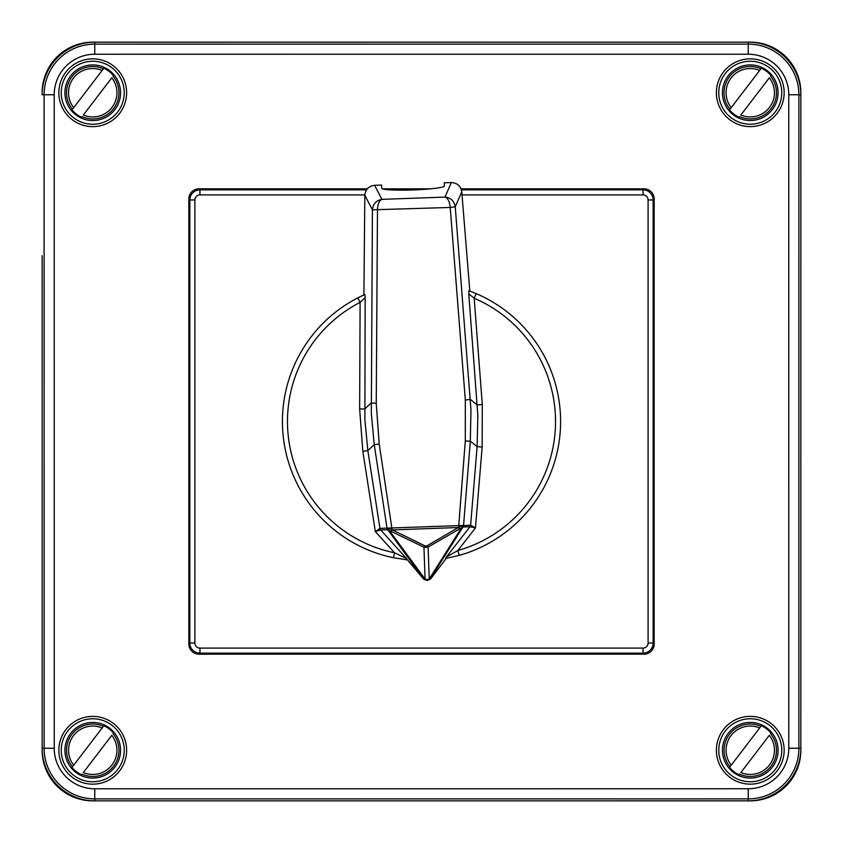 <?xml version="1.0" encoding="UTF-8"?>
<svg xmlns="http://www.w3.org/2000/svg" width="843" height="843" viewBox="0 0 843 843"><rect width="100%" height="100%" fill="white"/><g stroke="black" fill="none" stroke-linecap="round" stroke-linejoin="round"><path stroke-width="1.26" d="M42.161 748.247A52.603 52.603 0 0 0 94.764 800.85L748.247 800.839A52.603 52.603 0 0 0 800.85 748.236L800.839 94.753A52.603 52.603 0 0 0 748.236 42.15L94.753 42.161A52.603 52.603 0 0 0 42.15 94.764L42.15 92.741A50.58 50.58 0 0 1 92.73 42.161L750.259 42.15A50.58 50.58 0 0 1 800.839 92.73L800.85 750.259A50.58 50.58 0 0 1 750.27 800.839L92.741 800.85A50.58 50.58 0 0 1 42.161 750.27L42.15 255.608L42.161 748.247L44.121 748.247L44.11 94.764A50.643 50.643 0 0 1 94.753 44.121L748.236 44.11A50.643 50.643 0 0 1 798.879 94.753L798.89 748.236A50.643 50.643 0 0 1 748.247 798.879L94.764 798.89A50.643 50.643 0 0 1 44.121 748.247L54.237 748.247A40.527 40.527 0 0 0 94.764 788.785L748.247 788.763A40.527 40.527 0 0 0 788.785 748.236L788.763 94.753A40.527 40.527 0 0 0 748.236 54.215L94.753 54.237A40.527 40.527 0 0 0 54.215 94.764L54.237 748.247M365.367 42.161L322.426 42.161M750.259 61.233A31.497 31.497 0 0 1 781.756 92.73A31.497 31.497 0 0 1 750.259 124.227A31.497 31.497 0 0 1 718.763 92.73A31.497 31.497 0 0 1 750.259 61.233M92.741 718.773A31.497 31.497 0 0 1 124.237 750.27A31.497 31.497 0 0 1 92.741 781.767A31.497 31.497 0 0 1 61.244 750.27A31.497 31.497 0 0 1 92.741 718.773M750.27 718.763A31.497 31.497 0 0 1 781.767 750.259A31.497 31.497 0 0 1 750.27 781.756A31.497 31.497 0 0 1 718.773 750.259A31.497 31.497 0 0 1 750.27 718.763M92.73 61.244A31.497 31.497 0 0 1 124.227 92.741A31.497 31.497 0 0 1 92.73 124.237A31.497 31.497 0 0 1 61.233 92.741A31.497 31.497 0 0 1 92.73 61.244M750.259 126.619A33.889 33.889 0 0 1 716.371 92.73A33.889 33.889 0 0 1 750.259 58.841A33.889 33.889 0 0 1 784.148 92.73A33.889 33.889 0 0 1 750.259 126.619M750.27 784.148A33.889 33.889 0 0 0 784.159 750.259A33.889 33.889 0 0 0 750.27 716.371A33.889 33.889 0 0 0 716.381 750.259A33.889 33.889 0 0 0 750.27 784.148M92.741 784.159A33.889 33.889 0 0 1 58.852 750.27A33.889 33.889 0 0 1 92.741 716.381A33.889 33.889 0 0 1 126.629 750.27A33.889 33.889 0 0 1 92.741 784.159M92.73 126.629A33.889 33.889 0 0 0 126.619 92.741A33.889 33.889 0 0 0 92.73 58.852A33.889 33.889 0 0 0 58.841 92.741A33.889 33.889 0 0 0 92.73 126.629M579.31 653.156L579.31 654.157M654.168 579.299L653.156 579.299M188.843 579.31L189.844 579.31M263.701 653.156L263.701 654.168M367.253 188.843L198.948 188.843A10.116 10.116 0 0 0 188.832 198.959L188.843 644.052A10.116 10.116 0 0 0 198.959 654.168L644.052 654.157A10.116 10.116 0 0 0 654.168 644.041L654.157 198.948A10.116 10.116 0 0 0 644.041 188.832L461.058 188.832M430.657 188.832L382.501 188.843M71.961 109.896L73.678 107.662L71.961 109.896A26.934 26.934 0 0 0 81.602 117.272L82.056 116.682A26.207 26.207 0 0 0 113.046 76.186L113.499 75.596A26.934 26.934 0 0 0 103.858 68.22L102.14 70.454L103.858 68.22M75.828 114.838A27.819 27.819 0 0 0 114.827 109.653A27.819 27.819 0 0 0 109.632 70.654A27.819 27.819 0 0 0 70.633 75.838A27.819 27.819 0 0 0 75.828 114.838M111.782 77.83L83.32 115.038A24.194 24.194 0 0 0 111.782 77.83M102.14 70.454L73.678 107.662A24.194 24.194 0 0 1 102.14 70.454M71.982 767.425L73.689 765.181L71.982 767.425A26.934 26.934 0 0 0 81.623 774.801L82.066 774.211A26.207 26.207 0 0 0 113.057 733.705L113.51 733.115A26.934 26.934 0 0 0 103.868 725.739L102.151 727.983L103.868 725.739M75.838 772.367A27.819 27.819 0 0 0 114.838 767.172A27.819 27.819 0 0 0 109.653 728.173A27.819 27.819 0 0 0 70.654 733.368A27.819 27.819 0 0 0 75.838 772.367M111.792 735.359L83.331 772.557A24.194 24.194 0 0 0 111.792 735.359M102.151 727.983L73.689 765.181A24.194 24.194 0 0 1 102.151 727.983M729.49 109.885L731.208 107.641L729.49 109.885A26.934 26.934 0 0 0 739.132 117.261L739.585 116.671A26.207 26.207 0 0 0 770.565 76.165L771.018 75.575A26.934 26.934 0 0 0 761.377 68.199L759.669 70.443L761.377 68.199M733.347 114.827A27.819 27.819 0 0 0 772.346 109.632A27.819 27.819 0 0 0 767.162 70.633A27.819 27.819 0 0 0 728.162 75.828A27.819 27.819 0 0 0 733.347 114.827M769.311 77.819L740.849 115.017A24.194 24.194 0 0 0 769.311 77.819M759.669 70.443L731.208 107.641A24.194 24.194 0 0 1 759.669 70.443M729.501 767.404L731.218 765.17L729.501 767.404A26.934 26.934 0 0 0 739.142 774.78L739.596 774.19A26.207 26.207 0 0 0 770.586 733.695L771.039 733.104A26.934 26.934 0 0 0 761.398 725.728L759.68 727.962L761.398 725.728M733.368 772.346A27.819 27.819 0 0 0 772.367 767.162A27.819 27.819 0 0 0 767.172 728.162A27.819 27.819 0 0 0 728.173 733.347A27.819 27.819 0 0 0 733.368 772.346M769.322 735.338L740.86 772.546A24.194 24.194 0 0 0 769.322 735.338M759.68 727.962L731.218 765.17A24.194 24.194 0 0 1 759.68 727.962M461.416 189.844L643.04 189.844A10.116 10.116 0 0 1 653.156 199.96L653.156 643.04A10.116 10.116 0 0 1 643.04 653.156L199.96 653.156A10.116 10.116 0 0 1 189.844 643.04L189.844 199.96A10.116 10.116 0 0 1 199.96 189.844L366.494 189.844M389.803 189.844L415.694 189.844M446.379 557.002L469.994 526.738L462.944 526.991L428.096 547.044L423.945 547.191A3.035 0.801 -64 0 0 425.146 545.969L426.811 545.916L458.613 527.349A4.057 0.843 -26.8 0 1 462.407 525.737L470.626 525.115L475.463 527.939L469.994 526.738A3.035 3.035 -92.1 0 0 470.626 525.115L477.117 446.632L477.844 415.494L468.782 293.912L468.877 290.73L476.169 293.596A139.095 139.095 0 0 1 459.235 555.379L445.473 558.509L446.379 557.002L457.854 550.511L459.235 555.379A139.095 139.095 0 0 0 476.169 293.596L474.177 298.253L468.782 293.912M462.86 527.075A3.035 3.035 -62 0 0 463.555 525.368A3.035 3.035 -92.1 0 1 462.944 526.991L430.994 577.666A5.058 4.679 32.2 0 1 429.245 578.972L428.096 547.044A3.035 0.801 -120.1 0 1 426.811 545.916M462.407 525.737A3.035 2.287 -102.8 0 1 461.416 527.939L429.245 578.972A5.058 4.932 177.9 0 1 425.093 579.12A5.058 4.679 143.7 0 1 423.26 577.94A5.058 5.047 177.9 0 0 430.994 577.666L430.467 579.109L427.222 580.448L423.881 579.341L387.748 529.689A3.035 3.035 -92.1 0 1 387 528.129L463.26 525.452A3.035 2.803 -114.8 0 1 462.396 527.444M388.328 530.11A3.035 2.803 -69.3 0 1 387.327 528.182L388.191 528.403A3.035 2.287 -81.3 0 0 389.34 530.532L425.093 579.12L423.945 547.191L387.843 529.773A3.035 3.035 -122.2 0 1 387.011 528.118L374.229 444.651L371.331 413.576L372.416 209.812L364.829 195.291C365.462 189.422 368.718 186.103 374.598 185.312L381.616 185.06L381.731 188.252A31.36 2.824 -2.1 0 0 413.165 189.949A31.36 2.824 -2.1 0 0 444.409 185.997L444.293 182.805L451.311 182.552C457.233 182.91 460.721 185.997 461.764 191.804L455.241 206.83L450.215 207.452C449.593 201.551 447.854 198.094 444.999 197.093L451.311 182.552M365.177 297.642L360.098 302.352L357.78 297.864L364.85 294.47L365.177 297.642L364.871 419.561L367.833 450.573L379.951 528.382L387.011 528.118M374.598 185.312L381.932 199.359L444.999 197.093C450.794 197.736 454.208 200.982 455.241 206.83L470.974 409.993L470.32 441.195L463.566 525.368M423.281 578.656L407.432 559.878L393.491 557.739A139.095 139.095 0 0 1 357.78 297.864A139.095 139.095 0 0 0 393.491 557.739L394.513 552.787L406.421 558.445L407.432 559.878L405.852 559.71M363.913 294.892L363.923 292.964L363.913 294.892L364.85 294.47L361.521 296.009M459.899 528.582A3.035 0.727 -119.8 0 1 458.613 527.349L465.294 441.015L465.325 400.035L450.215 207.452L372.416 209.812C373.027 203.901 376.199 200.423 381.932 199.359C379.15 200.571 377.664 204.132 377.474 210.065L376.241 403.239L379.224 444.113L392.1 529.741L425.146 545.969M363.923 292.964L364.829 195.291M472.638 292.152L468.877 290.73L469.836 291.077L461.764 191.804M431.015 578.382L446.221 558.382L445.473 558.509L447.032 558.224M482.291 404.545L482.154 447.053L475.463 527.939L457.854 550.511A134.037 134.037 0 0 0 474.177 298.253L482.291 404.545L477.254 404.935L470.352 399.413L465.325 400.035M362.838 451.342L359.645 408.96L360.098 302.352A134.037 134.037 0 0 0 394.513 552.787L375.325 531.543L379.951 528.382A3.035 3.035 -92.1 0 0 380.699 529.952L375.325 531.543L362.838 451.342L367.833 450.573L374.229 444.651L379.224 444.113M387.843 529.773L380.699 529.952L406.421 558.445M388.191 528.403A4.057 0.843 22.7 0 1 392.1 529.741A3.035 0.727 -64.3 0 1 390.899 531.069M459.772 528.656A3.035 0.801 -120.1 0 1 458.487 527.518L392.227 529.91A3.035 0.801 -64 0 1 391.026 531.132M42.15 94.764L54.215 94.764M94.753 42.161L94.753 54.237M748.236 42.15L748.236 54.215M800.839 94.753L788.763 94.753M800.85 748.236L788.785 748.236M748.247 800.839L748.247 788.763M94.764 800.85L94.764 788.785M103.404 68.81A26.207 26.207 0 0 0 72.414 109.305M103.415 726.329A26.207 26.207 0 0 0 72.435 766.835M760.934 68.789A26.207 26.207 0 0 0 729.943 109.295M760.944 726.318A26.207 26.207 0 0 0 729.954 766.814M194.902 199.96L189.844 199.96A10.116 10.116 0 0 1 199.96 189.844L199.96 194.902A5.058 5.058 0 0 0 194.902 199.96L194.902 643.04A5.058 5.058 0 0 0 199.96 648.098L643.04 648.098A5.058 5.058 0 0 0 648.098 643.04L648.098 199.96A5.058 5.058 0 0 0 643.04 194.902L462.017 194.902M199.96 648.098L199.96 653.156A10.116 10.116 0 0 1 189.844 643.04L194.902 643.04M648.098 643.04L653.156 643.04A10.116 10.116 0 0 1 643.04 653.156L643.04 648.098M643.04 194.902L643.04 189.844A10.116 10.116 0 0 1 653.156 199.96L648.098 199.96M364.84 194.902L199.96 194.902M425.989 546.148L426.042 547.592M482.154 447.053L477.117 446.632L470.32 441.195L465.294 441.015M359.645 408.96L364.703 408.981L371.183 402.986L376.241 403.239M470.004 526.738A3.035 3.035 -68.7 0 0 470.626 525.115M380.688 529.952A3.035 3.035 -115.5 0 1 379.951 528.382"/></g></svg>
